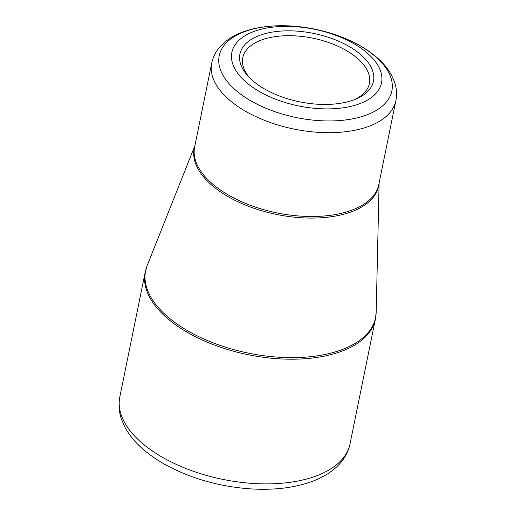 <?xml version="1.0" encoding="UTF-8"?>
<svg xmlns="http://www.w3.org/2000/svg" width="515" height="515" viewBox="0 0 515 515"><rect width="100%" height="100%" fill="white"/><g stroke="black" fill="none" stroke-linecap="round" stroke-linejoin="round"><path stroke-width="0.77" d="M354.854 105.305A76.355 39.134 -168.5 0 1 232.561 63.409A76.355 39.134 -168.5 0 1 332.651 34.209A76.355 39.134 -168.5 0 1 354.854 105.305M263.712 34.035A68.135 34.923 -168.5 0 1 355.298 50.406A68.135 34.923 -168.5 0 1 356.097 98.964A68.135 34.923 -168.5 0 1 248.97 77.173A68.135 34.923 -168.5 0 1 263.712 34.035M354.468 99.627A64.607 33.114 11.5 0 0 369.397 83.488A64.607 33.114 11.5 0 0 336.044 45.391A64.607 33.114 11.5 0 0 265.334 38.741A64.607 33.114 11.5 0 0 242.777 57.725A64.607 33.114 11.5 0 0 250.213 78.415M375.396 319.152A117.472 60.21 -168.5 0 1 248.282 354.732A117.472 60.21 -168.5 0 1 145.172 272.313L119.808 396.988A117.472 60.21 11.5 0 0 222.918 479.407A117.472 60.21 11.5 0 0 350.033 443.827L375.396 319.152L376.182 312.109A117.33 60.139 11.5 0 1 334.602 352.099A117.33 60.139 11.5 0 1 201.558 337.949A117.33 60.139 11.5 0 1 147.2 265.521L145.172 272.313M379.034 183.417A94.11 48.236 -168.5 0 1 345.79 213.648A94.11 48.236 -168.5 0 1 240.608 202.994A94.11 48.236 -168.5 0 1 194.857 145.945M395.874 100.644A93.975 48.165 -168.5 0 1 363.069 128.261A93.975 48.165 -168.5 0 1 260.217 118.579A93.975 48.165 -168.5 0 1 211.697 63.171L194.644 146.987A93.975 48.165 11.5 0 0 243.164 202.395A93.975 48.165 11.5 0 0 346.016 212.077A93.975 48.165 11.5 0 0 378.821 184.46L395.874 100.644C397.129 94.194 396.608 87.775 394.303 81.376L391.258 74.688C387.937 68.765 383.392 63.248 377.617 58.137C371.469 52.685 364.24 47.798 355.936 43.472C334.035 32.374 310.268 26.465 284.634 25.75C271.482 25.512 259.476 26.954 248.629 30.07C237.022 33.385 227.739 38.677 220.78 45.938C216.107 50.946 213.075 56.695 211.697 63.171M249.955 29.889A88.104 45.159 11.5 0 0 238.851 92.797A88.104 45.159 11.5 0 0 361.105 116.802A88.104 45.159 11.5 0 0 372.21 53.895A88.104 45.159 11.5 0 0 249.955 29.889M194.934 145.571L147.2 265.521M379.111 183.044L376.182 312.109M119.808 396.988C118.366 404.333 118.901 411.685 121.392 419.056L124.83 427.032C128.686 434.242 134.08 441.02 141.007 447.368C148.494 454.217 157.384 460.41 167.678 465.927C192.365 478.879 219.596 486.508 249.382 488.799C272.647 490.389 293.196 488.072 311.028 481.84C319.892 478.686 327.501 474.527 333.855 469.358C342.552 462.2 347.947 453.689 350.033 443.827"/></g></svg>
